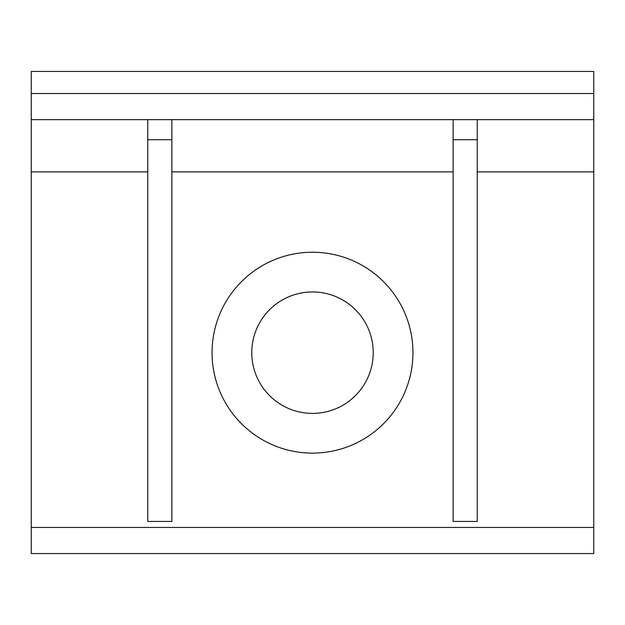 <?xml version="1.0" encoding="UTF-8"?>
<svg xmlns="http://www.w3.org/2000/svg" width="625" height="625" viewBox="0 0 625 625"><rect width="100%" height="100%" fill="white"/><g stroke="black" fill="none" stroke-linecap="round" stroke-linejoin="round"><path stroke-width="0.94" d="M251.773 352.68A60.727 60.727 0 0 0 312.5 413.398A60.727 60.727 0 0 0 373.227 352.68A60.727 60.727 0 0 0 312.5 291.953A60.727 60.727 0 0 0 251.773 352.68M212.055 352.68A100.445 100.445 0 0 1 312.5 252.234A100.445 100.445 0 0 1 412.945 352.68A100.445 100.445 0 0 1 312.5 453.125A100.445 100.445 0 0 1 212.055 352.68M593.75 527.453L31.25 527.453L31.25 553.57L593.75 553.57L593.75 71.43L31.25 71.43L31.25 119.641L593.75 119.641M31.25 119.641L31.25 171.875L147.766 171.875M31.25 527.453L31.25 171.875M171.875 119.641L171.875 521.43L147.766 521.43L147.766 119.641M171.875 139.734L147.766 139.734M477.234 119.641L477.234 521.43L453.125 521.43L453.125 119.641M477.234 139.734L453.125 139.734M171.875 171.875L453.125 171.875M477.234 171.875L593.75 171.875M593.75 93.523L31.25 93.523"/></g></svg>
